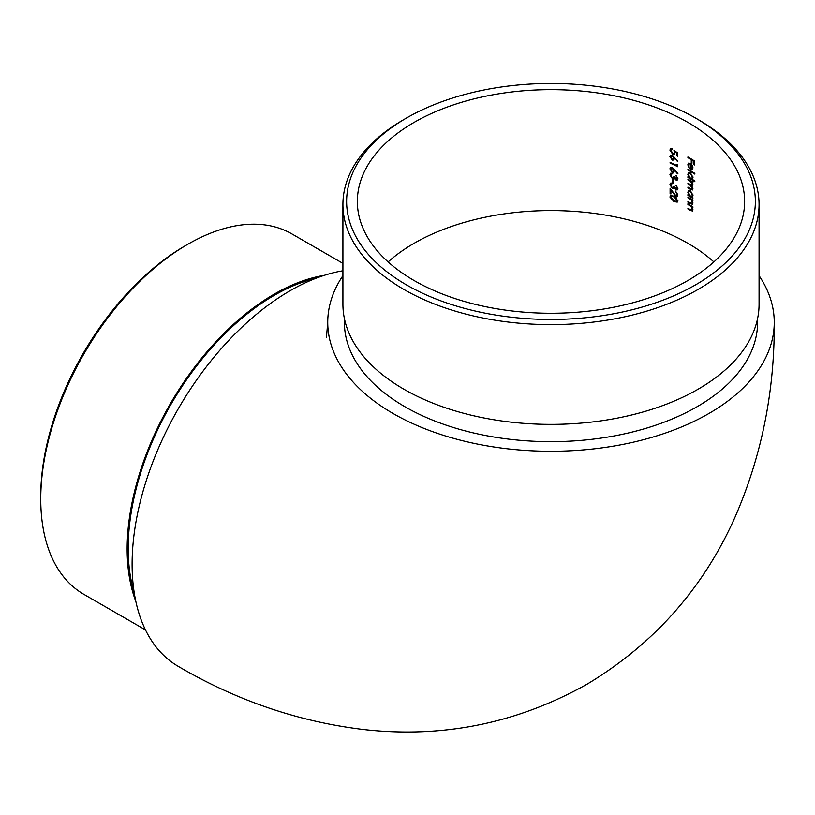 <?xml version="1.0" encoding="UTF-8"?>
<svg xmlns="http://www.w3.org/2000/svg" width="815" height="815" viewBox="0 0 815 815"><rect width="100%" height="100%" fill="white"/><g stroke="black" fill="none" stroke-linecap="round" stroke-linejoin="round"><path stroke-width="1.22" d="M414.071 280.513A193.634 111.798 0 0 0 625.095 304.749A193.634 111.798 0 0 0 744.635 201.458A193.634 111.798 0 0 0 625.095 98.177A193.634 111.798 0 0 0 414.071 122.413A193.634 111.798 0 0 0 357.357 201.458A193.634 111.798 0 0 0 414.071 280.513M670.103 188.234L675.615 195.427L676.654 195.468L677.133 194.439L675.401 191.026L677.897 194.856L677.296 196.252L675.676 196.181L670.898 190.313L670.898 194.031A193.634 111.798 0 0 0 670.103 193.675L670.103 188.234M675.961 189.141L677.133 188.102L675.981 185.148L677.897 188.479L677.255 189.895L675.961 189.854L674.402 188.173L672.395 188.571L669.899 184.659L670.613 183.09L672.181 183.039L670.704 185.036L672.334 187.817L673.363 187.827L673.954 186.115A193.634 111.798 180 0 1 674.728 186.492L675.961 189.141L677.204 188.856M672.181 183.752L671.122 183.895M674.932 187.868L674.168 188.499M673.465 179.942L673.465 183.018A193.634 111.798 0 0 0 672.681 182.652L672.681 179.575A193.634 111.798 180 0 1 673.465 179.942M675.961 179.29L677.133 178.261L675.981 175.307L677.897 178.638L677.255 180.054L675.961 180.013L674.402 178.332L672.395 178.73L669.899 174.817L670.613 173.249L672.181 173.188L670.704 175.194L672.334 177.976L673.363 177.986L673.954 176.274A193.634 111.798 180 0 1 674.728 176.651L675.961 179.29L677.204 179.015M672.181 173.911L671.122 174.043M674.932 178.027L674.168 178.648M672.273 172.413L669.899 168.827L670.572 167.421L672.263 167.483L677.897 173.483L677.499 173.839L674.463 170.243L673.873 172.485L672.803 172.108M672.09 149.359L670.704 150.49L672.66 153.414L673.832 153.485L674.341 152.283L673.954 150.337L677.703 152.986L677.703 156.266A193.634 111.798 0 0 0 676.939 155.879L676.939 153.159L674.973 151.773L674.453 154.239L672.63 154.117L669.899 150.082L670.562 148.687L672.09 148.636L671.743 149.094M691.069 206.531L689.735 205.625A193.634 111.798 0 0 0 687.921 204.555L687.921 203.842A193.634 111.798 180 0 1 692.882 206.816L692.882 207.54A193.634 111.798 0 0 0 692.006 206.99L692.974 209.812L692.455 211.024L690.478 210.474A193.634 111.798 0 0 0 687.921 208.966L687.921 208.253A193.634 111.798 180 0 1 690.274 209.638L691.405 210.229L692.373 209.312L691.069 206.531L691.589 206.226L689.735 205.625M691.405 210.229L692.893 209.017M691.069 199.767L689.735 198.86A193.634 111.798 0 0 0 687.921 197.79L687.921 197.077A193.634 111.798 180 0 1 692.882 200.052L692.882 200.765A193.634 111.798 0 0 0 692.006 200.225L692.974 203.047L692.455 204.259L690.478 203.709A193.634 111.798 0 0 0 687.921 202.202L687.921 201.478A193.634 111.798 180 0 1 690.274 202.874L691.405 203.465L692.373 202.548L691.069 199.767L691.589 199.461L689.735 198.86M691.405 203.465L692.893 202.252M690.437 190.761L692.974 195.376L691.976 197.128A193.634 111.798 180 0 1 692.882 197.688L692.882 198.412A193.634 111.798 0 0 0 687.921 195.437L687.921 194.714A193.634 111.798 180 0 1 688.787 195.223L687.829 192.279L688.604 190.557L690.437 190.761M694.838 173.391L694.838 174.104A193.634 111.798 0 0 0 687.921 169.897L687.921 169.184A193.634 111.798 180 0 1 694.838 173.391M692.516 169.357L690.295 169.245L690.295 164.019L688.97 163.856L688.451 165.058L689.215 168.297L687.829 164.793L688.481 163.163L690.407 163.367L692.057 165.037L692.974 167.89L692.281 169.53M691.252 162.847L691.252 159.669A193.634 111.798 0 0 0 687.921 157.692L687.921 156.979A193.634 111.798 180 0 1 694.665 161.075L694.665 164.976A193.634 111.798 0 0 0 693.993 164.549L693.993 161.37A193.634 111.798 0 0 0 691.945 160.086L691.945 163.265A193.634 111.798 0 0 0 691.252 162.847L691.772 162.542A194.378 112.225 180 0 1 691.945 162.643M690.437 172.821L692.974 177.436L691.935 179.157A193.634 111.798 180 0 1 694.838 180.981L694.838 181.694A193.634 111.798 0 0 0 687.921 177.487L687.921 176.774A193.634 111.798 180 0 1 688.787 177.273L687.829 174.329L688.604 172.617L690.437 172.821M692.882 184.098L692.373 184.394L690.03 181.083A193.634 111.798 0 0 0 687.921 179.85L687.921 179.127A193.634 111.798 180 0 1 692.882 182.102L692.882 182.825A193.634 111.798 0 0 0 692.037 182.295L692.974 184.893L691.792 186.024L692.974 188.897L692.526 189.966L690.631 189.447A193.634 111.798 0 0 0 687.921 187.847L687.921 187.124A193.634 111.798 180 0 1 690.631 188.723L692.373 188.397L689.867 184.995A193.634 111.798 0 0 0 687.921 183.844L687.921 183.131A193.634 111.798 180 0 1 690.468 184.628L692.577 184.873M692.577 188.897L692.872 188.112M692.526 185.973L691.792 186.024L692.312 185.718M672.273 160.107L669.899 156.531L670.572 155.115L672.263 155.176L677.897 161.176L677.499 161.533L674.463 157.937L673.873 160.178L672.803 159.801M670.103 163.112L670.103 162.399A193.634 111.798 180 0 1 676.939 165.628L676.939 164.396L677.703 165.241L677.703 166.718A193.634 111.798 0 0 0 670.103 163.112L670.633 162.806A194.378 112.225 180 0 1 677.703 166.158M673.944 196.171L677.897 200.765L677.245 202.14L673.944 201.6L669.899 196.975L670.572 195.61L673.944 196.171M342.921 270.784A223.259 128.892 120 0 0 289.987 290.792A223.259 128.892 120 0 0 144.133 487.523A223.259 128.892 120 0 0 178.353 666.425C236.951 700.757 298.881 721.815 364.142 729.588C443.146 738.37 517.454 723.231 587.075 684.182C653.824 644.064 703.05 588.603 734.743 517.81C761.536 456.583 774.708 391.445 774.25 322.383A223.259 128.892 0 0 0 759.071 275.664M342.921 275.664A223.259 128.892 0 0 0 327.742 322.383A223.259 128.892 0 0 0 550.991 451.276A223.259 128.892 0 0 0 774.25 322.383M344.399 318.553L344.399 322.383A206.592 119.275 0 0 0 404.912 406.726A206.592 119.275 0 0 0 630.056 432.582A206.592 119.275 0 0 0 757.593 322.383L757.593 318.553M342.921 204.484L342.921 304.24A208.07 120.131 0 0 0 403.863 389.193A208.07 120.131 0 0 0 630.627 415.232A208.07 120.131 0 0 0 759.071 304.24L759.071 204.484A208.07 120.131 180 0 1 630.627 315.466A208.07 120.131 180 0 1 403.863 289.427A208.07 120.131 180 0 1 342.921 204.484A208.07 120.131 180 0 1 403.863 119.54L406.481 118.032A204.371 117.992 0 0 0 406.481 284.893A204.371 117.992 0 0 0 695.511 284.893A204.371 117.992 0 0 0 695.511 118.032A204.371 117.992 0 0 0 406.481 118.032M695.511 118.032L698.129 119.54A208.07 120.131 180 0 1 759.071 204.484M134.281 593.025A206.592 119.275 -60 0 1 274.278 295.325A206.592 119.275 -60 0 1 315.996 278.261M135.871 601.552A208.07 120.131 -60 0 1 170.233 403.945A208.07 120.131 -60 0 1 324.176 275.378M40.75 499.075L40.75 496.06A204.371 117.992 -60 0 1 185.26 245.753L187.878 244.245A208.07 120.131 120 0 0 40.75 499.075A208.07 120.131 120 0 0 83.843 594.329L145.488 629.924M342.921 263.377L291.913 233.936A208.07 120.131 120 0 0 187.878 244.245M688.441 157.285L687.921 157.692M688.441 157.397A194.378 112.225 180 0 1 691.772 159.363L691.252 159.669M691.772 159.363L691.772 162.542M693.993 161.37L694.512 161.064A194.378 112.225 180 0 0 692.465 159.791L691.945 160.086M694.512 161.064L693.993 164.549M688.97 163.856L690.295 164.019M690.814 163.713L690.295 169.245M688.349 164.487L687.829 164.793M691.395 164.172L690.906 168.888L692.893 167.248L691.426 168.593M690.906 168.888L692.343 168.583M692.343 165.516L690.906 164.457M692.373 167.554L691.915 165.761M688.441 169.489L687.921 169.897M688.441 169.601A194.378 112.225 180 0 1 694.838 173.473M688.349 174.033L687.829 174.329M688.441 177.069L687.921 177.487M688.441 177.181A194.378 112.225 180 0 1 694.838 181.062M691.792 178.414L692.893 176.774L692.373 177.069L690.427 173.534L689.032 173.401L688.451 174.716L690.417 178.241L691.792 178.414L692.373 177.069M689.032 173.401L690.427 173.534M688.441 179.432L687.921 179.85M688.441 179.545A194.378 112.225 180 0 1 690.55 180.787L692.22 182.193M688.441 183.436L687.921 183.844M688.441 183.548A194.378 112.225 180 0 1 690.397 184.689L689.867 184.995M688.441 187.43L687.921 187.847M688.441 187.542A194.378 112.225 180 0 1 691.151 189.141L692.322 189.701M692.882 182.193A194.378 112.225 180 0 0 692.556 182L692.037 182.295M688.349 191.973L687.829 192.279M688.441 195.019L687.921 195.437M688.441 195.131A194.378 112.225 180 0 1 692.882 197.78M691.792 196.364L692.893 194.714L692.373 195.019L690.427 191.474L689.032 191.342L688.451 192.666L690.417 196.181L691.792 196.364L692.373 195.019M689.032 191.342L690.427 191.474M688.441 197.373L687.921 197.79M688.441 197.485A194.378 112.225 180 0 1 690.254 198.554M688.441 201.784L687.921 202.202M688.441 201.896A194.378 112.225 180 0 1 690.998 203.404L690.478 203.709M692.882 200.144A194.378 112.225 180 0 0 692.526 199.92L692.006 200.225M688.441 204.147L687.921 204.555M688.441 204.259A194.378 112.225 180 0 1 690.254 205.319M688.441 208.559L687.921 208.966M688.441 208.671A194.378 112.225 180 0 1 690.998 210.168L690.478 210.474M692.882 206.908A194.378 112.225 180 0 0 692.526 206.684L692.006 206.99M673.832 153.485L674.341 152.283M672.63 154.117L673.149 153.811L670.429 149.777L669.899 150.082M676.939 153.159L677.469 152.863L675.492 151.468L674.973 151.773M677.469 152.863L676.939 155.879M670.429 156.225L669.899 156.531M674.28 157.978L673.75 158.273L672.232 155.879L671.214 155.859L672.762 155.584L674.28 157.978L672.762 159.068M672.762 155.584L670.704 156.928L672.232 159.373L673.761 159.098M672.232 159.373L673.75 158.273M677.469 164.976L676.939 165.628M670.429 168.522L669.899 168.827M674.28 170.284L673.75 170.579L672.232 168.185L671.214 168.155L672.762 167.88L674.28 170.284L672.762 171.374M672.762 167.88L670.704 169.235L672.232 171.68L673.761 171.395M672.232 171.68L673.75 170.579M677.133 178.261L676.491 178.994M672.711 173.605L671.275 173.952M670.429 174.512L669.899 174.817M672.925 178.424L672.395 178.73M676.481 179.708L675.961 180.013M676.501 175.724L675.981 176.02M673.2 179.82L672.681 182.652M677.133 188.102L676.491 188.836M672.711 183.446L671.275 183.803M670.429 184.363L669.899 184.659M672.925 188.265L672.395 188.571M676.481 189.549L675.961 189.854M676.501 185.576L675.981 185.871M677.133 194.439L676.654 195.468M670.633 188.988L670.103 193.675M676.206 195.875L675.676 196.181M675.93 191.342L675.401 191.739M669.899 196.975L670.429 196.67L674.474 201.295L673.944 201.6M671.214 196.374L670.704 197.362L672.029 199.685L673.954 200.887L676.654 201.366L677.662 200.113L677.133 200.409L673.954 196.884L671.214 196.374L674.474 196.578L676.654 198.004M676.654 201.366L677.133 200.409M713.869 261.921A193.634 111.798 0 0 0 414.071 243.328A193.634 111.798 0 0 0 388.123 261.921M690.55 180.787L690.03 181.083M691.151 189.141L690.631 189.447M674.474 196.578L673.954 196.884M327.742 322.383L326.448 337.481M692.556 203.159L692.037 203.465M692.556 209.924L692.037 210.229M673.893 177.68L673.363 177.986M671.733 173.687L671.203 173.992M673.893 187.532L673.363 187.837M671.733 183.528L671.203 183.833"/></g></svg>
